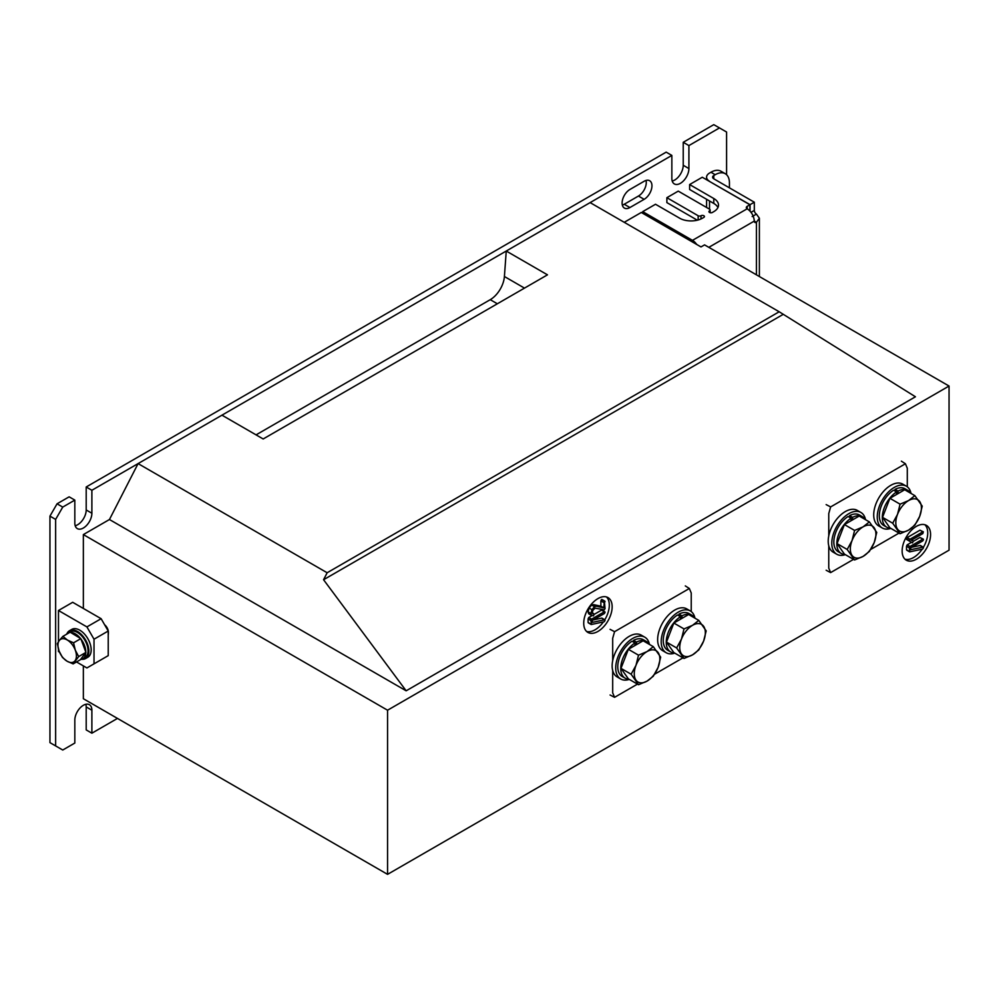 <?xml version="1.0" encoding="UTF-8"?>
<svg xmlns="http://www.w3.org/2000/svg" width="999" height="999" viewBox="0 0 999 999"><rect width="100%" height="100%" fill="white"/><g stroke="black" fill="none" stroke-linecap="round" stroke-linejoin="round"><path stroke-width="1.5" d="M597.939 631.43A20.105 11.601 120 0 0 611.076 613.711A20.105 11.601 120 0 0 607.991 597.602A20.105 11.601 120 0 0 597.939 598.601A20.105 11.601 120 0 0 584.802 616.308A20.105 11.601 120 0 0 587.887 632.417A20.105 11.601 120 0 0 597.939 631.43M586.563 631.43A20.105 11.601 120 0 0 595.092 629.782A20.105 11.601 120 0 0 603.396 621.902M604.795 619.78A20.105 11.601 120 0 0 606.468 596.952M916.358 559.203A20.105 11.601 120 0 0 929.495 541.495A20.105 11.601 120 0 0 926.41 525.387A20.105 11.601 120 0 0 916.358 526.373A20.105 11.601 120 0 0 903.221 544.093A20.105 11.601 120 0 0 906.305 560.202A20.105 11.601 120 0 0 916.358 559.203M904.982 559.203A20.105 11.601 120 0 0 913.511 557.567A20.105 11.601 120 0 0 922.164 549.175M923.376 547.29A20.105 11.601 120 0 0 924.887 524.737M624.238 222.302L641.296 212.462L700.998 246.928L704.557 244.88L949.05 386.039L949.05 550.174L387.562 874.35L387.562 710.214L949.05 386.039M387.562 710.214L83.354 534.59L83.354 608.453M83.354 665.896L83.354 698.726L387.562 874.35M83.354 534.59L109.453 519.517L138.087 463.598L221.953 415.172L263.174 438.973L547.477 274.837L506.256 251.036L504.408 276.511A20.105 11.601 -60 0 1 490.247 299.675L256.069 434.865M506.256 251.036L590.122 202.61L779.183 311.763L915.446 396.778L406.156 690.809L109.453 519.517M779.183 311.763L327.148 572.752L323.564 579.732L782.754 314.623M323.564 579.732L406.156 690.809M327.148 572.752L138.087 463.598M913.386 541.046L912.449 542.882L906.642 539.472L907.129 537.612L919.979 530.194L923.338 531.83L922.826 533.591L911.313 540.234L913.386 541.046L911.662 540.034M909.814 551.835L909.34 547.902L910.027 546.49L922.776 539.123L923.463 539.722L922.776 540.884L910.676 547.877L910.676 549.737L922.976 547.115L923.463 547.802L922.589 549.088L909.814 551.835L906.505 549.7L906.505 546.253L907.179 544.842L911.513 542.345M913.511 541.196L919.942 537.487L923.301 539.123M911.725 547.265L920.141 545.479L923.463 547.802M605.044 601.748L604.383 601.123L605.044 608.566L604.32 609.765L595.117 608.204L592.919 610.227L592.257 612.599L594.105 614.11L593.543 615.809L591.483 615.359L590.921 613.461L591.932 609.665L594.492 606.68L596.553 606.293L603.708 607.829L604.383 601.123L601.535 599.487L602.21 600.112L601.535 599.487L600.874 600.886L600.874 606.193L593.718 604.645L591.658 605.032L589.098 608.029L588.086 611.825L588.636 613.723L591.883 615.696L588.636 613.723M591.408 624.487L590.921 620.554L591.608 619.143L604.37 611.775L605.044 612.375L604.37 613.536L592.257 620.529L592.257 622.389L604.557 619.767L605.044 620.441L604.17 621.74L591.408 624.487L588.086 622.352L588.086 618.905L588.761 617.494L591.883 615.696M594.193 614.373L601.523 610.139L604.882 611.775M593.319 619.917L601.723 618.119L605.044 620.441M910.027 546.49L907.179 544.842M922.776 539.123L919.942 537.487M909.34 547.902L906.505 546.253M912.449 542.882L909.49 541.108L909.977 539.248L907.129 537.612M909.977 539.248L922.826 531.83L919.979 530.194M909.29 540.671L906.455 539.035M909.49 541.108L906.642 539.472M591.608 619.143L588.761 617.494M604.37 611.775L601.523 610.139M590.921 620.554L588.086 618.905M603.708 602.522L600.874 600.886M603.708 607.829L600.874 606.193M596.553 606.293L593.718 604.645M594.492 606.68L591.658 605.032M591.932 609.665L589.098 608.029M590.921 613.461L588.086 611.825M592.782 613.798L593.781 613.91L592.32 613.061M907.292 486.813L907.292 468.231L905.419 463.761L830.631 506.93L828.758 513.573L828.758 535.976M853.533 559.365L830.631 572.589L828.758 568.106L828.758 545.716M899.013 533.104L870.703 549.45M830.631 572.589L826.148 570.254M901.373 461.163L905.419 463.761M830.631 506.93L826.148 504.595M691.233 611.563L691.233 592.981L689.347 588.498L614.572 631.68L612.687 638.324L612.687 660.714M637.462 684.115L614.572 697.327L612.687 692.856L612.687 670.466M682.954 657.854L654.632 674.2M614.572 697.327L610.077 695.004M685.302 585.913L689.347 588.498M614.572 631.68L610.077 629.345M892.694 523.214L900.074 533.716L908.603 530.107L914.847 525.187L919.692 516.333L922.239 506.156L914.847 495.641L908.603 500.561L900.074 504.17L897.527 514.348L892.694 523.214L882.529 517.345L889.922 498.301L900.074 504.17M900.074 533.716L889.922 527.847L882.529 517.345M889.922 498.301L904.694 489.772L914.847 495.641M919.692 516.333A18.094 10.452 -60 0 1 908.603 530.107A18.094 10.452 -60 0 1 897.527 529.12A18.094 10.452 -60 0 1 897.527 514.348A18.094 10.452 120 0 1 908.603 500.561A18.094 10.452 -60 0 1 919.692 501.56A18.094 10.452 -60 0 1 919.692 516.333M886.7 527.185L883.715 525.462A21.204 12.25 120 0 1 880.331 508.941A21.204 12.25 120 0 1 893.581 490.222L896.565 491.945A21.204 12.25 120 0 0 883.316 510.664A21.204 12.25 120 0 0 886.7 527.185A21.204 12.25 120 0 0 890.484 528.171M907.916 490.447L904.932 488.723A21.204 12.25 120 0 0 895.067 489.36L898.051 491.083A21.204 12.25 120 0 1 907.916 490.447A21.204 12.25 120 0 1 910.663 493.219M895.067 491.083L895.067 489.36M896.565 491.945L896.565 494.468M898.051 493.606L898.051 491.083M911.026 493.431A24.126 13.924 120 0 0 906.38 486.201L902.834 484.153A24.126 13.924 120 0 0 890.771 485.339A24.126 13.924 120 0 0 875.012 506.605A24.126 13.924 120 0 0 878.708 525.936L882.254 527.984A24.126 13.924 120 0 0 890.846 528.384M906.38 486.201A24.126 13.924 120 0 0 894.317 487.4A24.126 13.924 120 0 0 878.558 508.653A24.126 13.924 120 0 0 882.254 527.984M676.623 647.951L684.015 658.466L692.544 654.857L698.788 649.937L703.621 641.071L706.168 630.893L698.788 620.391L692.544 625.312L684.015 628.92L681.455 639.098L676.623 647.951L666.47 642.095L673.85 623.051L684.015 628.92M684.015 658.466L673.85 652.597L666.47 642.095M673.85 623.051L688.623 614.522L698.788 620.391M703.621 641.071A18.094 10.452 -60 0 1 692.544 654.857A18.094 10.452 -60 0 1 681.455 653.87A18.094 10.452 -60 0 1 681.455 639.098A18.094 10.452 120 0 1 692.544 625.312A18.094 10.452 -60 0 1 703.621 626.298A18.094 10.452 -60 0 1 703.621 641.071M670.629 651.922L667.644 650.199A21.204 12.25 120 0 1 664.26 633.691A21.204 12.25 120 0 1 677.509 614.972L680.494 616.695A21.204 12.25 120 0 0 667.245 635.414A21.204 12.25 120 0 0 670.629 651.922A21.204 12.25 120 0 0 674.412 652.921M691.845 615.197L688.86 613.473A21.204 12.25 120 0 0 678.995 614.11L681.98 615.834A21.204 12.25 120 0 1 691.845 615.197A21.204 12.25 120 0 1 694.592 617.969M678.995 615.834L678.995 614.11M680.494 616.695L680.494 619.218M681.98 618.356L681.98 615.834M694.954 618.181A24.126 13.924 120 0 0 690.321 610.951L686.763 608.891A24.126 13.924 120 0 0 674.7 610.089A24.126 13.924 120 0 0 658.94 631.343A24.126 13.924 120 0 0 662.637 650.674L666.196 652.734A24.126 13.924 120 0 0 674.775 653.134M690.321 610.951A24.126 13.924 120 0 0 678.259 612.137A24.126 13.924 120 0 0 662.499 633.403A24.126 13.924 120 0 0 666.196 652.734M649.462 644.442A24.126 13.924 120 0 0 644.83 637.212L641.271 635.152A24.126 13.924 120 0 0 629.208 636.351A24.126 13.924 120 0 0 613.448 657.604A24.126 13.924 120 0 0 617.145 676.935L620.704 678.995A24.126 13.924 120 0 0 629.283 679.395M644.83 637.212A24.126 13.924 120 0 0 632.767 638.398A24.126 13.924 120 0 0 617.007 659.665A24.126 13.924 120 0 0 620.704 678.995M625.149 678.196L622.165 676.473A21.204 12.25 120 0 1 618.768 659.952A21.204 12.25 120 0 1 632.017 641.233L635.002 642.956A21.204 12.25 120 0 0 621.753 661.675A21.204 12.25 120 0 0 625.149 678.196A21.204 12.25 120 0 0 628.92 679.183M646.353 641.458L643.368 639.735A21.204 12.25 120 0 0 633.516 640.371L636.5 642.095A21.204 12.25 120 0 1 646.353 641.458A21.204 12.25 120 0 1 649.1 644.23M633.516 642.095L633.516 640.371M635.002 642.956L635.002 645.479M636.5 644.617L636.5 642.095M631.131 674.213L638.523 684.727L647.052 681.118L653.296 676.198L658.129 667.332L660.676 657.155L653.296 646.653L647.052 651.573L638.523 655.182L635.976 665.359L631.131 674.213L620.978 668.356L628.359 649.313L638.523 655.182M638.523 684.727L628.359 678.858L620.978 668.356M628.359 649.313L643.131 640.784L653.296 646.653M658.129 667.332A18.094 10.452 -60 0 1 647.052 681.118A18.094 10.452 -60 0 1 635.976 680.132A18.094 10.452 -60 0 1 635.976 665.359A18.094 10.452 120 0 1 647.052 651.573A18.094 10.452 -60 0 1 658.129 652.559A18.094 10.452 -60 0 1 658.129 667.332M865.534 519.692A24.126 13.924 120 0 0 860.901 512.462L857.342 510.414A24.126 13.924 120 0 0 845.279 511.6A24.126 13.924 120 0 0 829.52 532.867A24.126 13.924 120 0 0 833.216 552.197L836.775 554.245A24.126 13.924 120 0 0 845.354 554.645M860.901 512.462A24.126 13.924 120 0 0 848.838 513.661A24.126 13.924 120 0 0 833.079 534.915A24.126 13.924 120 0 0 836.775 554.245M841.22 553.446L838.236 551.723A21.204 12.25 120 0 1 834.839 535.202A21.204 12.25 120 0 1 848.089 516.495L851.073 518.219A21.204 12.25 120 0 0 837.824 536.925A21.204 12.25 120 0 0 841.22 553.446A21.204 12.25 120 0 0 844.992 554.433M862.424 516.708L859.44 514.985A21.204 12.25 120 0 0 849.575 515.634L852.572 517.357A21.204 12.25 120 0 1 862.424 516.708A21.204 12.25 120 0 1 865.171 519.48M849.575 517.357L849.575 515.634M851.073 518.219L851.073 520.741M852.572 519.88L852.572 517.357M847.202 549.475L854.595 559.977L863.124 556.381L869.367 551.448L874.2 542.594L876.747 532.417L869.367 521.903L863.124 526.835L854.595 530.432L852.035 540.609L847.202 549.475L837.05 543.606L844.43 524.575L854.595 530.432M854.595 559.977L844.43 554.12L837.05 543.606M844.43 524.575L859.202 516.046L869.367 521.903M874.2 542.594A18.094 10.452 -60 0 1 863.124 556.381A18.094 10.452 -60 0 1 852.035 555.382A18.094 10.452 -60 0 1 852.035 540.609A18.094 10.452 120 0 1 863.124 526.835A18.094 10.452 -60 0 1 874.2 527.822A18.094 10.452 -60 0 1 874.2 542.594M85.827 704.283A12.063 6.968 120 0 1 86.201 706.93L86.201 729.907L91.883 733.191L91.883 710.214A12.063 6.968 120 0 0 89.386 704.695A12.063 6.968 120 0 0 83.354 705.294A12.063 6.968 120 0 0 74.825 720.067L74.825 743.044L62.75 750.024L55.632 745.916L55.632 519.405L49.95 516.121L49.95 742.632L55.632 745.916M644.143 181.269L629.919 189.485A11.051 6.381 120 0 0 622.702 199.226A11.051 6.381 120 0 0 624.4 208.079A11.051 6.381 120 0 0 629.919 207.542L644.143 199.325A11.051 6.381 120 0 0 651.36 189.585A11.051 6.381 120 0 0 649.662 180.732A11.051 6.381 120 0 0 644.143 181.269M726.585 174.713L726.585 132.03L719.48 127.922L688.91 145.579L683.229 142.295L713.786 124.65L719.48 127.922M671.852 155.419L91.883 490.272L86.201 486.988L666.171 152.135L671.852 155.419L671.852 178.396A12.063 6.968 120 0 0 674.35 183.928A12.063 6.968 120 0 0 683.653 180.694A12.063 6.968 120 0 0 688.91 168.556L688.91 145.579M49.95 516.121L57.055 503.808L69.143 496.828L74.825 500.112L74.825 523.089A12.063 6.968 120 0 0 77.323 528.621A12.063 6.968 120 0 0 86.613 525.387A12.063 6.968 120 0 0 91.883 513.249L91.883 490.272M74.825 500.112L62.75 507.092L55.632 519.405M91.883 733.191L117.47 718.418M57.055 503.808L62.75 507.092M75.2 525.736A12.063 6.968 120 0 0 86.201 509.965L86.201 486.988M672.227 181.044A12.063 6.968 120 0 0 683.229 165.272L683.229 142.295M622.34 205.082A11.051 6.381 120 0 0 624.238 204.258L638.448 196.041A11.051 6.381 120 0 0 646.041 180.444M58.479 649.25L58.479 651.535L59.503 652.122M76.511 661.95L86.913 667.944L94.018 663.848L94.018 639.223L86.913 626.91L58.479 610.501L58.479 641.645M86.913 626.91L101.124 618.706L72.69 602.297L58.479 610.501M94.018 663.848L108.229 655.644L108.229 631.018L94.018 639.223M101.124 618.706L108.229 631.018M717.931 207.542A16.084 9.291 0 0 0 713.786 203.434L689.622 189.485L689.622 184.553L713.786 198.514A16.084 9.291 180 0 1 718.506 205.07A16.084 9.291 180 0 1 713.786 211.638L712.374 212.462A2.01 1.161 180 0 1 709.527 212.462A2.01 1.161 180 0 1 708.94 211.638A2.01 1.161 180 0 1 709.527 210.814A2.01 1.161 0 0 0 710.114 210.002A2.01 1.161 0 0 0 709.527 209.178L678.259 191.121L666.882 197.69L698.151 215.747A2.01 1.161 0 0 0 700.998 215.747A2.01 1.161 180 0 1 703.184 215.497A2.01 1.161 180 0 1 704.432 216.558A2.01 1.161 180 0 1 703.845 217.382L702.422 218.207A16.084 9.291 180 0 1 679.67 218.207L655.506 204.258L642.719 211.638L692.469 240.359A10.052 5.807 60 0 1 696.728 244.468M729.432 187.837L729.432 182.917A20.105 11.601 120 0 0 725.262 173.714A20.105 11.601 120 0 0 715.209 174.713L713.786 175.524A4.021 2.323 0 0 0 712.612 177.173A4.021 2.323 0 0 0 713.786 178.809L754.32 202.21L754.32 210.414A3.009 1.736 -120 0 0 756.43 214.098L759.377 218.219L756.43 222.315A3.009 1.736 -60 0 1 754.932 222.452A3.009 1.736 -60 0 1 754.307 221.079C753.845 215.871 751.473 211.776 747.202 208.766A3.009 1.736 180 0 1 746.328 207.542A3.009 1.736 180 0 1 747.215 206.318L749.912 204.758L702.272 177.248L689.622 184.553M697.327 220.192L666.882 202.61L666.882 197.69M749.075 210.165L749.912 209.678L749.912 204.758M642.719 213.287L642.719 211.638M754.32 202.21L750.049 204.67L709.527 181.443M750.049 204.67L750.049 211.126M715.209 174.713L710.951 172.24L709.527 173.064A10.052 5.807 0 0 0 706.58 177.173A10.052 5.807 0 0 0 709.527 181.269M710.951 172.24A20.105 11.601 -60 0 1 721.003 171.254L725.262 173.714M108.229 634.827A8.042 4.645 -120 0 0 108.391 633.391L108.391 632.255A6.656 3.846 -120 0 0 104.62 624.75M108.391 633.391A8.042 4.645 -120 0 0 108.229 631.768M107.892 630.431A8.042 4.645 -120 0 0 105.02 625.449M78.671 656.58L75.3 650.174L73.564 642.819L67.408 640.072L62.9 636.375L59.291 640.509L57.343 643.693L59.078 651.048L62.462 657.454L66.97 661.151L73.127 663.898L78.671 656.58L85.914 652.397L80.37 659.715L73.127 663.898M62.9 636.375L70.142 632.192L80.807 638.636L85.914 652.397M80.807 638.636L73.564 642.819M59.291 640.509A13.062 7.542 60 0 1 67.408 640.072A13.062 7.542 60 0 1 75.3 650.174A13.062 7.542 60 0 1 75.075 660.714A13.062 7.542 -120 0 1 66.97 661.151A13.062 7.542 60 0 1 59.078 651.048A13.062 7.542 60 0 1 59.291 640.509M80.532 659.502A14.873 8.591 -120 0 0 82.692 658.841L84.965 657.529A14.873 8.591 -120 0 0 84.965 640.347A14.873 8.591 -120 0 0 70.092 631.755L67.82 633.066A14.873 8.591 -120 0 0 66.309 634.402M82.692 658.841A14.873 8.591 -120 0 0 85.764 652.609M85.777 652.01A14.873 8.591 -120 0 0 80.944 639.035M80.494 638.448A14.873 8.591 -120 0 0 70.442 632.379M69.718 632.429A14.873 8.591 -120 0 0 67.82 633.066M81.718 659.265A16.084 9.291 -120 0 0 85.564 658.566L87.837 657.255A16.084 9.291 -120 0 0 89.498 642.057A16.084 9.291 -120 0 0 76.274 628.808A16.084 9.291 -120 0 0 71.766 629.395L69.48 630.719A16.084 9.291 -120 0 0 66.958 633.691M85.564 658.566A16.084 9.291 -120 0 0 87.225 643.368A16.084 9.291 -120 0 0 74.001 630.119A16.084 9.291 -120 0 0 69.48 630.719M497.352 303.771L490.247 299.675M524.487 288.112L504.408 276.511M638.448 196.041L644.143 199.325M624.238 204.258L629.919 207.542M86.201 706.93L91.883 710.214M683.229 165.272L688.91 168.556M86.201 509.965L91.883 513.249M692.469 240.359L747.202 208.766L747.215 206.318M709.527 200.974L709.527 209.178M751.036 212.312L754.32 210.414M752.172 216.558L756.43 214.098M708.815 247.34L754.307 221.079L756.43 222.315L756.43 274.837M713.786 178.809L713.786 175.524M700.998 218.931L700.998 215.747M698.151 219.967L698.151 215.747M713.786 203.434L713.786 198.514M709.527 212.462L709.527 210.814M906.68 550.162L909.527 551.81M920.391 545.504L923.238 547.14M588.261 622.814L591.108 624.462M601.985 618.156L604.82 619.792M601.985 599.487L604.832 601.123M592.307 613.011L593.918 613.948M759.377 276.536L759.377 218.219M706.58 207.48L706.58 199.276M706.58 179.733L706.58 177.173M710.114 212.7L710.114 210.002"/></g></svg>
